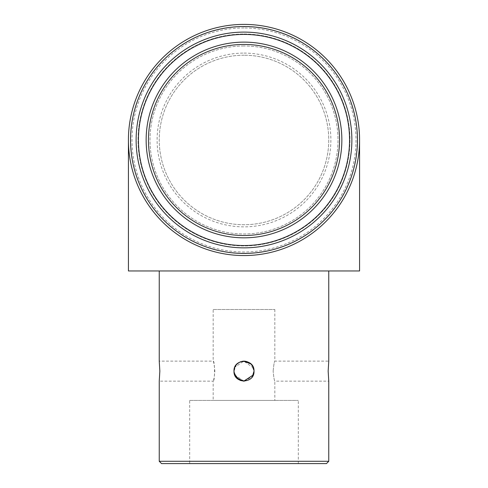 <?xml version="1.0" encoding="UTF-8"?>
<svg xmlns="http://www.w3.org/2000/svg" width="488" height="488" viewBox="0 0 488 488"><rect width="100%" height="100%" fill="white"/><g stroke="black" fill="none" stroke-linecap="round" stroke-linejoin="round"><path stroke-width="0.37" stroke-dasharray="2.44 1.83" d="M244 24.4A115.577 115.577 0 0 0 128.423 139.977A115.577 115.577 0 0 0 244 255.559A115.577 115.577 0 0 0 359.577 139.977A115.577 115.577 0 0 0 244 24.4M128.423 139.977A115.577 115.577 0 0 0 244 255.559A115.577 115.577 0 0 0 359.577 139.977A115.577 115.577 0 0 1 244 255.559A115.577 115.577 0 0 1 128.423 139.977L128.423 270.968L359.577 270.968L359.577 139.977M244 253.248A113.265 113.265 0 0 0 342.094 83.344A113.265 113.265 0 0 0 145.906 83.344A113.265 113.265 0 0 0 244 253.248M244 34.032A105.945 105.945 0 0 1 335.75 192.955A105.945 105.945 0 0 1 152.25 192.955A105.945 105.945 0 0 1 244 34.032A105.945 105.945 0 0 1 335.75 192.955A105.945 105.945 0 0 1 152.25 192.955A105.945 105.945 0 0 1 244 34.032M159.24 270.968L328.76 270.968L159.24 270.968M328.76 461.288L159.24 461.288M159.838 371.136L159.24 361.12L213.177 361.12C214.982 360.492 214.988 381.775 213.177 381.152C213.726 380.567 214.281 377.23 214.854 371.136C214.281 365.055 213.726 361.712 213.177 361.12L213.177 309.496L274.823 309.496L213.177 309.496M328.162 371.136L328.76 381.152L274.823 381.152C274.274 380.567 273.719 377.23 273.146 371.136C273.719 377.224 274.274 380.561 274.823 381.152L274.823 400.416L213.177 400.416L213.177 381.152L159.24 381.152M236.448 364.56L233.984 371.136L234.826 375.156M243.939 381.152C250.051 380.591 253.412 377.255 254.016 371.136L251.479 364.475M244 55.223A84.759 84.759 0 0 0 170.599 182.359A84.759 84.759 0 0 0 317.401 182.359A84.759 84.759 0 0 0 244 55.223A84.759 84.759 0 0 1 317.401 182.359A84.759 84.759 0 0 1 170.599 182.359A84.759 84.759 0 0 1 244 55.223M273.146 371.136C273.719 365.055 274.274 361.712 274.823 361.12C274.274 361.706 273.719 365.042 273.146 371.136M326.448 463.6L161.552 463.6M253.254 374.967L253.931 369.812M253.516 368.007L243.799 361.12L234.746 367.299M233.984 371.173L234.069 372.448M244.207 381.152L252.326 376.712M243.793 381.152L234.71 374.882M233.984 371.136L234.783 367.208M236.521 364.475L240.169 361.882M213.177 400.416L274.823 400.416M189.679 463.6L298.32 463.6L189.679 463.6L189.679 400.416L298.32 400.416L189.679 400.416M138.439 139.977A105.561 105.561 0 0 0 296.783 231.397A105.561 105.561 0 0 0 296.783 48.562A105.561 105.561 0 0 0 138.439 139.977M136.128 139.977A107.872 107.872 0 0 1 244 32.104A107.872 107.872 0 0 1 351.872 139.977A107.872 107.872 0 0 1 244 247.855A107.872 107.872 0 0 1 136.128 139.977M244 45.976A94.007 94.007 0 0 0 162.589 186.983A94.007 94.007 0 0 0 325.411 186.983A94.007 94.007 0 0 0 244 45.976A94.007 94.007 0 0 1 325.411 186.983A94.007 94.007 0 0 1 162.589 186.983A94.007 94.007 0 0 1 244 45.976M244 42.12A97.856 97.856 0 0 0 159.253 188.905A97.856 97.856 0 0 0 328.747 188.905A97.856 97.856 0 0 0 244 42.12M244 27.981A111.996 111.996 0 0 0 132.004 139.977A111.996 111.996 0 0 0 244 251.979A111.996 111.996 0 0 0 355.996 139.977A111.996 111.996 0 0 0 244 27.981M244 53.094A86.882 86.882 0 0 1 319.243 183.421A86.882 86.882 0 0 1 168.756 183.421A86.882 86.882 0 0 1 244 53.094M274.823 309.496L274.823 361.12L328.76 361.12M298.32 463.6L298.32 400.416"/><path stroke-width="0.73" d="M128.423 139.977L128.423 270.968L359.577 270.968L359.577 139.977M244 24.4A115.577 115.577 0 0 1 344.095 197.768A115.577 115.577 0 0 1 143.905 197.768A115.577 115.577 0 0 1 244 24.4A115.577 115.577 0 0 1 344.095 197.768A115.577 115.577 0 0 1 143.905 197.768A115.577 115.577 0 0 1 244 24.4M159.838 371.136L159.24 381.152L159.838 371.136L159.24 361.12L159.24 270.968M159.24 461.288L328.76 461.288L326.448 463.6L161.552 463.6L159.24 461.288L159.24 381.152M328.162 371.136L328.76 361.12L328.162 371.136L328.76 381.152L328.76 461.288M233.984 371.136C233.362 358.222 254.626 358.204 254.016 371.136C254.638 384.05 233.374 384.068 233.984 371.136L234.71 374.882M234.826 375.156L240.163 380.39M240.181 380.396L243.939 381.152M251.479 364.475C246.446 360.016 241.438 360.04 236.448 364.56M253.931 369.812L253.248 367.287L251.088 364.054L243.786 361.12L240.169 361.882M234.746 367.299L233.984 371.173M234.069 372.448L236.912 378.218L244.207 381.152M252.326 376.712L254.016 371.136M253.254 374.967L243.793 381.152M234.783 367.208L236.521 364.475M253.516 368.007L253.998 370.526M244 32.104A107.872 107.872 0 0 1 351.872 139.977A107.872 107.872 0 0 1 244 247.855A107.872 107.872 0 0 1 136.128 139.977A107.872 107.872 0 0 1 244 32.104M349.56 139.977A105.561 105.561 0 0 1 191.217 231.397A105.561 105.561 0 0 1 191.217 48.562A105.561 105.561 0 0 1 349.56 139.977M244 42.12A97.856 97.856 0 0 1 341.856 139.977A97.856 97.856 0 0 1 244 237.833A97.856 97.856 0 0 1 146.144 139.977A97.856 97.856 0 0 1 244 42.12M339.544 139.977A95.544 95.544 0 0 1 196.225 222.723A95.544 95.544 0 0 1 196.225 57.236A95.544 95.544 0 0 1 339.544 139.977M244 26.523A113.454 113.454 0 0 1 342.253 196.707A113.454 113.454 0 0 1 145.747 196.707A113.454 113.454 0 0 1 244 26.523M328.76 361.12L328.76 270.968"/></g></svg>
